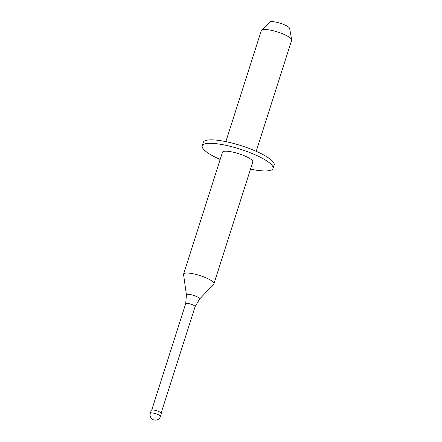 <?xml version="1.0" encoding="UTF-8"?>
<svg xmlns="http://www.w3.org/2000/svg" width="442" height="442" viewBox="0 0 442 442"><rect width="100%" height="100%" fill="white"/><g stroke="black" fill="none" stroke-linecap="round" stroke-linejoin="round"><path stroke-width="0.66" d="M150.324 413.242L151.263 410.286A5.31 1.193 17.7 0 1 155.17 410.336A5.31 1.193 17.7 0 1 160.7 412.585A5.31 1.193 -162.3 0 1 161.38 413.513L160.44 416.474A5.31 1.193 -162.3 0 0 159.755 415.541A5.31 1.193 17.7 0 0 154.225 413.292A5.31 1.193 17.7 0 0 150.324 413.242A5.31 5.31 0 0 0 152.275 419.16A5.31 5.31 0 0 0 160.44 416.474M151.755 409.983L185.679 303.682L186.43 294.919L183.557 274.493A15.929 3.58 17.7 0 1 183.585 274.095A15.929 3.58 17.7 0 1 195.298 274.244A15.929 3.58 17.7 0 1 211.878 280.996A15.929 3.58 -162.3 0 1 213.934 283.781L252.807 161.96A15.929 3.58 -162.3 0 0 250.758 159.175A15.929 3.58 17.7 0 0 234.177 152.424A15.929 3.58 17.7 0 0 222.464 152.28L183.585 274.095M220.166 159.474A37.161 8.359 -162.3 0 1 207.016 152.319A37.161 8.359 17.7 0 1 202.232 145.821A37.161 8.359 17.7 0 1 229.564 146.164A37.161 8.359 17.7 0 1 268.25 161.921A37.161 8.359 -162.3 0 1 273.04 168.419L274.139 164.971A37.161 8.359 -162.3 0 0 269.355 158.474A37.161 8.359 17.7 0 0 230.663 142.716A37.161 8.359 17.7 0 0 203.331 142.374L202.232 145.821M225.856 141.633L261.31 30.553A15.929 3.58 17.7 0 1 261.542 30.189A15.929 3.58 17.7 0 1 273.902 30.923A15.929 3.58 17.7 0 1 289.604 37.454A15.929 3.58 -162.3 0 1 291.676 39.802A15.929 3.58 -162.3 0 1 291.654 40.239L256.205 151.319M261.542 30.189L269.764 22.1A10.52 2.365 17.7 0 1 277.924 22.586A10.52 2.365 17.7 0 1 288.289 26.901A10.52 2.365 -162.3 0 1 289.659 28.448L291.676 39.802M161.159 412.983L195.088 306.687L199.552 299.107L213.724 284.118A15.929 3.58 -162.3 0 0 213.934 283.781M250.509 169.159A37.161 8.359 -162.3 0 0 273.04 168.419M185.679 303.682A4.939 1.111 17.7 0 1 189.309 303.726A4.939 1.111 17.7 0 1 194.447 305.82A4.939 1.111 -162.3 0 1 195.088 306.687M186.43 294.919A6.928 1.558 17.7 0 1 191.193 294.731A6.928 1.558 17.7 0 1 198.745 297.748A6.928 1.558 -162.3 0 1 199.552 299.107"/></g></svg>
